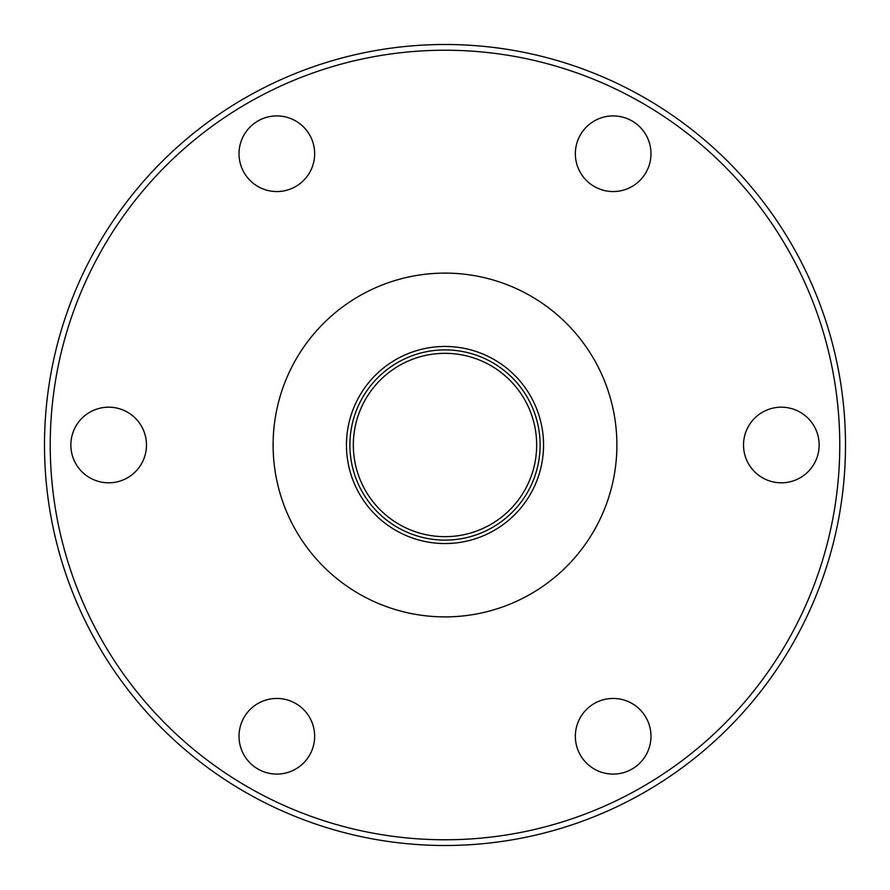 <?xml version="1.0" encoding="UTF-8"?>
<svg xmlns="http://www.w3.org/2000/svg" width="890" height="890" viewBox="0 0 890 890"><rect width="100%" height="100%" fill="white"/><g stroke="black" fill="none" stroke-linecap="round" stroke-linejoin="round"><path stroke-width="1.33" d="M543.545 445A98.545 98.545 0 0 0 445 346.455A98.545 98.545 0 0 0 346.455 445A98.545 98.545 0 0 0 445 543.545A98.545 98.545 0 0 0 543.545 445M273.108 445A171.892 171.892 0 0 0 445 616.892A171.892 171.892 0 0 0 616.892 445A171.892 171.892 0 0 0 445 273.108A171.892 171.892 0 0 0 273.108 445M575.352 153.736A37.814 37.814 0 0 1 613.165 115.911A37.814 37.814 0 0 1 650.979 153.736A37.814 37.814 0 0 1 613.165 191.55A37.814 37.814 0 0 1 575.352 153.736M239.021 153.736A37.814 37.814 0 0 1 276.834 115.911A37.814 37.814 0 0 1 314.648 153.736A37.814 37.814 0 0 1 276.834 191.55A37.814 37.814 0 0 1 239.021 153.736M70.855 445A37.814 37.814 0 0 1 108.669 407.186A37.814 37.814 0 0 1 146.483 445A37.814 37.814 0 0 1 108.669 482.814A37.814 37.814 0 0 1 70.855 445M239.021 736.264A37.814 37.814 0 0 1 276.834 698.45A37.814 37.814 0 0 1 314.648 736.264A37.814 37.814 0 0 1 276.834 774.089A37.814 37.814 0 0 1 239.021 736.264M575.352 736.264A37.814 37.814 0 0 1 613.165 698.45A37.814 37.814 0 0 1 650.979 736.264A37.814 37.814 0 0 1 613.165 774.089A37.814 37.814 0 0 1 575.352 736.264M743.517 445A37.814 37.814 0 0 1 781.331 407.186A37.814 37.814 0 0 1 819.145 445A37.814 37.814 0 0 1 781.331 482.814A37.814 37.814 0 0 1 743.517 445M839.771 445A394.771 394.771 0 0 1 445 839.771A394.771 394.771 0 0 1 50.229 445A394.771 394.771 0 0 1 445 50.229A394.771 394.771 0 0 1 839.771 445M845.5 445A400.5 400.5 0 0 1 445 845.5A400.5 400.5 0 0 1 44.5 445A400.5 400.5 0 0 1 445 44.5A400.5 400.5 0 0 1 845.5 445M536.67 445A91.67 91.67 0 0 0 445 353.33A91.67 91.67 0 0 0 353.33 445A91.67 91.67 0 0 0 445 536.67A91.67 91.67 0 0 0 536.67 445M540.108 445A95.108 95.108 0 0 0 445 349.892A95.108 95.108 0 0 0 349.892 445A95.108 95.108 0 0 0 445 540.108A95.108 95.108 0 0 0 540.108 445"/></g></svg>
